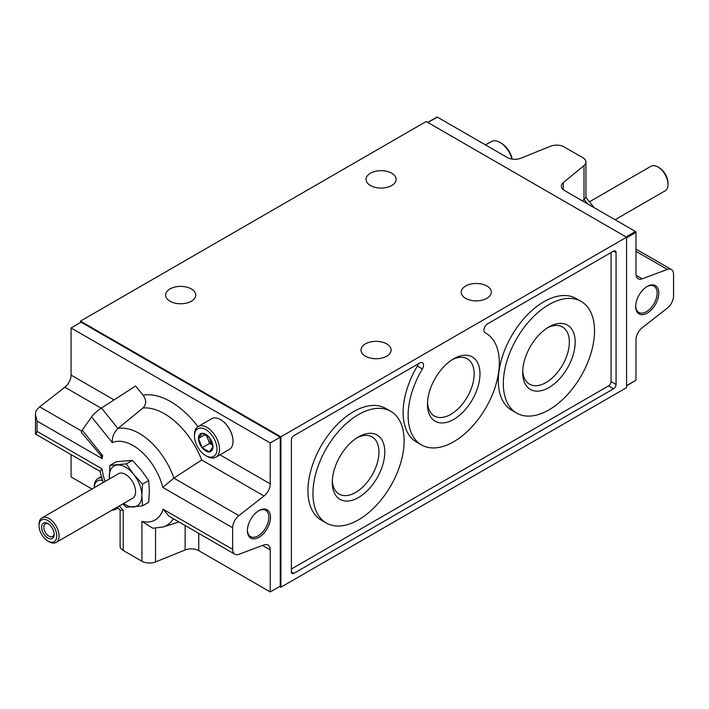 <?xml version="1.0" encoding="UTF-8"?>
<svg xmlns="http://www.w3.org/2000/svg" width="709" height="709" viewBox="0 0 709 709"><rect width="100%" height="100%" fill="white"/><g stroke="black" fill="none" stroke-linecap="round" stroke-linejoin="round"><path stroke-width="1.06" d="M202.109 433.279A10.227 5.902 60 0 1 209.341 437.453L202.109 433.279L198.493 438.419A10.227 5.902 60 0 1 202.109 433.279M202.109 447.742A10.227 5.902 60 0 1 198.493 438.419L202.109 447.742L209.341 451.917A10.227 5.902 60 0 1 202.109 447.742L209.625 443.4L212.673 445.163M212.957 446.767A10.227 5.902 60 0 1 209.341 451.917L212.957 446.767L209.341 437.453A10.227 5.902 60 0 1 212.957 446.767M142.518 505.854L148.686 502.291L149.36 491.045L148.686 480.587L141.215 470.067L132.397 460.327L116.116 461.781L109.948 465.343L126.237 463.89L133.7 474.401L142.518 484.141L141.844 495.387L142.518 505.854L126.237 507.307L122.914 503.877M436.815 117.393L437.32 117.109L507.307 157.513A10.626 6.133 0 0 0 520.92 158.196L550.512 146.24A10.626 6.133 0 0 1 564.125 146.923L582.825 157.726A10.626 6.133 0 0 1 585.935 162.06A10.626 6.133 0 0 1 584.012 165.578L563.292 182.665A10.626 6.133 0 0 0 561.368 186.183A10.626 6.133 0 0 0 564.479 190.526L635.477 231.506L635.973 232.375L635.973 273.851A10.626 6.133 120 0 0 638.171 278.717A10.626 6.133 120 0 0 642.186 278.814L667.337 269.411A10.626 6.133 120 0 1 671.352 269.509A10.626 6.133 120 0 1 673.55 274.374L673.55 295.963A10.626 6.133 120 0 1 667.337 308.096L642.186 327.744A10.626 6.133 120 0 0 635.973 339.877L635.973 380.192L626.579 385.856M584.012 165.578L584.012 199.548L582.204 200.753M101.219 408.207L64.865 387.22A10.626 6.133 120 0 0 71.077 375.088L71.077 327.975L270.226 442.957L270.226 483.857A10.626 6.133 -60 0 1 264.023 495.99L238.862 515.629A10.626 6.133 -60 0 0 232.649 527.762L232.649 549.36A10.626 6.133 -60 0 0 234.856 554.225A10.626 6.133 -60 0 0 238.862 554.314L264.023 544.92A10.626 6.133 -60 0 1 268.029 545.008A10.626 6.133 -60 0 1 270.226 549.874L262.569 545.46M264.023 495.99L201.693 459.999L173.891 478.123L162.751 487.402L232.649 527.762M120.113 510.214L120.113 546.107A10.626 6.133 0 0 0 123.224 550.45L141.924 561.244A10.626 6.133 0 0 0 155.537 561.927L185.129 549.971L185.129 525.511M270.226 442.957L280.25 437.169L280.25 586.148L270.226 591.926L198.742 550.654A10.626 6.133 0 0 0 185.129 549.971M143.005 395.179L135.614 385.988L101.484 408.038L117.942 428.502L143.023 407.976C146.55 404.139 146.541 399.867 143.005 395.179A71.432 41.237 60 0 1 197.944 426.641M71.077 454.602L71.077 476.944L91.975 489.015M64.865 387.22L39.704 406.869A10.626 6.133 120 0 0 35.92 411.211L35.45 414.34L37.01 421.031L37.01 431.347L35.92 434.298L35.45 433.695M71.077 327.975L81.092 322.187L280.25 437.169M647.246 286.427L647.246 286.427A16.342 9.439 120 0 0 635.689 306.448A16.342 9.439 120 0 0 647.246 313.121A16.342 9.439 120 0 0 658.803 293.101A16.342 9.439 120 0 0 647.246 286.427M258.953 537.298A16.342 9.439 -60 0 1 247.397 530.624A16.342 9.439 -60 0 1 258.953 510.604A16.342 9.439 -60 0 1 270.519 517.278A16.342 9.439 -60 0 1 258.953 537.298M270.226 591.926L270.226 549.874M101.484 408.038A10.626 2.242 141.2 0 0 91.576 416.883L82.226 430.186A10.626 2.242 141.2 0 0 81.455 432.508L100.758 455.346L102.123 458.626A44.224 25.533 60 0 1 102.672 455.63L100.758 455.346M453.725 419.391A37.116 21.43 -60 0 1 427.483 404.236A37.116 21.43 -60 0 1 453.725 358.781A37.116 21.43 -60 0 1 479.975 373.927A37.116 21.43 -60 0 1 453.725 419.391M616.059 384.455L616.059 252.555A3.545 2.047 120 0 0 615.323 250.933A3.545 2.047 120 0 0 613.551 251.11L487.668 323.783A5.317 3.066 120 0 0 484.203 328.462A5.317 3.066 120 0 0 485.018 332.725A5.317 3.066 120 0 0 485.089 332.76A64.475 37.222 120 0 1 485.966 333.248A64.475 37.222 120 0 1 485.966 407.693A64.475 37.222 120 0 1 421.492 444.924A64.475 37.222 120 0 1 422.369 368.972A5.317 3.066 120 0 0 422.44 362.716A5.317 3.066 120 0 0 419.781 362.981L293.898 435.654A3.545 2.047 120 0 0 291.399 439.997L291.399 571.897A3.545 2.047 120 0 0 292.135 573.519A3.545 2.047 120 0 0 293.898 573.342L613.551 388.798A3.545 2.047 120 0 0 616.059 384.455L611.052 381.566L611.052 252.555M280.879 587.229L626.579 387.637L626.579 237.223L280.879 436.815L280.879 587.229L279.621 586.503M465.627 298.329A15.057 8.694 0 0 0 482.031 300.208A15.057 8.694 0 0 0 491.328 292.179A15.057 8.694 0 0 0 476.271 283.485A15.057 8.694 0 0 0 461.213 292.179A15.057 8.694 0 0 0 465.627 298.329M365.419 356.184A15.057 8.694 0 0 0 381.832 358.063A15.057 8.694 0 0 0 391.129 350.033A15.057 8.694 0 0 0 376.071 341.339A15.057 8.694 0 0 0 361.014 350.033A15.057 8.694 0 0 0 365.419 356.184M280.879 436.815L80.471 321.106L426.171 121.514L626.579 237.223M170.027 301.219A15.057 8.694 0 0 0 186.432 303.106A15.057 8.694 0 0 0 195.728 295.077A15.057 8.694 0 0 0 180.671 286.383A15.057 8.694 0 0 0 165.614 295.077A15.057 8.694 0 0 0 170.027 301.219M370.435 185.519A15.057 8.694 0 0 0 386.839 187.398A15.057 8.694 0 0 0 396.136 179.368A15.057 8.694 0 0 0 381.079 170.674A15.057 8.694 0 0 0 366.021 179.368A15.057 8.694 0 0 0 370.435 185.519M80.471 321.106L80.471 322.551M220.632 419.675A17.362 10.023 60 0 1 220.756 419.746L220.756 419.746A17.362 10.023 60 0 1 233.031 441.007A17.362 10.023 60 0 1 233.031 441.149M232.649 549.36L163.07 509.186L169.008 516.196L234.856 554.225M99.951 471.21L102.123 468.933L37.01 431.347M141.924 561.244L141.924 521.39L152.781 528.24L163.008 527.026L178.934 521.939M117.375 507.077L120.211 510.32L123.224 510.232A44.224 25.533 60 0 1 119.218 506.013M238.862 515.629L173.891 478.123A54.69 31.577 60 0 0 117.942 428.502C113.839 432.561 111.96 437.276 112.297 442.664A44.224 25.533 60 0 1 162.751 487.402M587.69 203.926A54.69 31.577 -120 0 0 584.012 199.548L585.926 197.598L585.935 162.06M291.399 569.008L608.544 385.9A3.545 2.047 120 0 0 611.052 381.566M418.319 363.823A5.317 3.066 120 0 1 417.362 366.083A64.475 37.222 120 0 0 416.475 442.035L421.492 444.924M581.158 301.422L576.151 298.533A64.475 37.222 120 0 0 543.909 301.724A64.475 37.222 120 0 0 501.786 358.541A64.475 37.222 120 0 0 511.676 410.21L516.684 413.108A64.475 37.222 120 0 0 581.158 375.876A64.475 37.222 120 0 0 581.158 301.422A64.475 37.222 120 0 0 548.926 304.622A64.475 37.222 120 0 0 503.328 383.587A64.475 37.222 120 0 0 516.684 413.108M390.774 411.344L385.758 408.455A64.475 37.222 120 0 0 353.525 411.645A64.475 37.222 120 0 0 311.402 468.463A64.475 37.222 120 0 0 321.283 520.131L326.291 523.02A64.475 37.222 120 0 0 390.774 485.798A64.475 37.222 120 0 0 390.774 411.344A64.475 37.222 120 0 0 358.532 414.535A64.475 37.222 120 0 0 312.944 493.508A64.475 37.222 120 0 0 326.291 523.02M358.532 497.496A37.116 21.43 -60 0 1 332.291 482.342A37.116 21.43 -60 0 1 358.532 436.877A37.116 21.43 -60 0 1 384.783 452.032A37.116 21.43 -60 0 1 358.532 497.496M548.926 387.575A37.116 21.43 -60 0 1 522.675 372.42A37.116 21.43 -60 0 1 548.917 326.955A37.116 21.43 -60 0 1 575.167 342.11A37.116 21.43 -60 0 1 548.926 387.575M452.227 359.693A33.004 19.054 -60 0 1 467.32 358.825A33.004 19.054 -60 0 1 472.38 385.271A33.004 19.054 -60 0 1 450.818 414.348A33.004 19.054 -60 0 1 434.316 415.988A33.004 19.054 -60 0 1 427.527 402.482M357.035 437.79A33.004 19.054 -60 0 1 372.128 436.921A33.004 19.054 -60 0 1 377.179 463.367A33.004 19.054 -60 0 1 355.626 492.454A33.004 19.054 -60 0 1 339.124 494.084A33.004 19.054 -60 0 1 332.326 480.587M547.419 327.868A33.004 19.054 -60 0 1 562.512 327A33.004 19.054 -60 0 1 567.572 353.445A33.004 19.054 -60 0 1 546.01 382.532A33.004 19.054 -60 0 1 529.508 384.163A33.004 19.054 -60 0 1 522.719 370.665M109.31 479L109.948 465.343M132.397 460.327L126.237 463.89M148.686 480.587L142.518 484.141M47.902 538.051A8.854 5.114 -120 0 0 54.168 534.435A8.854 5.114 -120 0 0 47.902 523.588A8.854 5.114 -120 0 0 41.636 527.204A8.854 5.114 -120 0 0 47.902 538.051M49.054 541.729L47.902 541.064A12.54 7.241 -120 0 0 56.773 535.942A12.54 7.241 -120 0 0 47.902 520.583A12.54 7.241 -120 0 0 39.03 525.706A12.54 7.241 -120 0 0 47.902 541.064L49.054 541.729A14.171 8.18 -120 0 0 56.135 542.429A14.171 8.18 -120 0 0 56.135 526.069A14.171 8.18 -120 0 0 41.964 517.88A14.171 8.18 -120 0 0 39.03 524.368L39.03 525.706M56.135 542.429L132.645 498.259A14.171 8.18 -120 0 0 132.645 481.898A14.171 8.18 -120 0 0 118.474 473.718L41.964 517.88M123.57 503.496A23.025 13.294 -120 0 0 133.7 506.97A23.025 13.294 -120 0 0 141.844 495.387A23.025 13.294 -120 0 0 133.7 474.401A23.025 13.294 -120 0 0 117.419 465.007A23.025 13.294 -120 0 0 109.275 476.59A23.025 13.294 -120 0 0 109.399 478.956M615.075 219.728L665.077 190.863A14.171 8.18 -120 0 0 668.011 184.375L668.011 183.046A12.54 7.241 -120 0 0 659.148 167.687L657.996 167.023A14.171 8.18 -120 0 0 650.906 166.314L589.675 201.675M668.011 184.375A14.171 8.18 -120 0 0 657.996 167.023M48.469 523.951A7.32 4.227 -120 0 0 45.323 523.854A7.32 4.227 -120 0 0 44.206 529.72A7.32 4.227 -120 0 0 48.983 536.172A7.32 4.227 -120 0 0 52.643 536.536A7.32 4.227 -120 0 0 54.141 533.771M512.208 159.117A15.944 9.208 -120 0 0 501.325 143.209L500.075 142.491A17.716 10.227 -120 0 0 491.213 141.614L485.488 144.92M511.916 159.073A17.716 10.227 -120 0 0 500.075 142.491M205.725 429.583A15.944 9.208 60 0 1 216.998 449.107A15.944 9.208 60 0 1 205.725 455.612A15.944 9.208 60 0 1 194.452 436.088A15.944 9.208 60 0 1 205.725 429.583M194.452 436.088L194.452 434.644A17.716 10.227 60 0 1 198.121 426.534A17.716 10.227 60 0 1 206.975 427.412A17.716 10.227 60 0 1 218.549 443.019A17.716 10.227 60 0 1 215.828 457.216A17.716 10.227 60 0 1 206.975 456.339L205.725 455.612M198.121 426.534L211.645 418.727A17.716 10.227 60 0 1 220.499 419.604L220.499 419.604A17.716 10.227 60 0 1 233.031 441.299A17.716 10.227 60 0 1 229.362 449.409L215.828 457.216M101.609 477.786A17.716 10.227 60 0 0 97.913 478.602A17.716 10.227 60 0 0 94.244 486.711L94.244 487.703A15.944 9.208 60 0 1 102.433 480.365M117.641 507.396A17.716 10.227 60 0 1 115.629 509.284A17.716 10.227 60 0 1 112.119 510.108M206.408 435.113L209.625 443.4M207.09 435.548A8.747 5.052 -120 0 0 212.647 445.03M198.493 438.419L205.264 434.511M635.698 305.96A15.173 8.756 120 0 0 638.827 312.439A15.173 8.756 120 0 0 654.008 303.674A15.173 8.756 120 0 0 654.008 286.152A15.173 8.756 120 0 0 646.821 286.684M258.537 510.861A15.173 8.756 -60 0 1 265.715 510.329A15.173 8.756 -60 0 1 268.037 522.489A15.173 8.756 -60 0 1 258.129 535.862A15.173 8.756 -60 0 1 250.543 536.616A15.173 8.756 -60 0 1 247.406 530.137M642.186 278.814L636.088 275.287M667.337 269.411L635.973 251.296M563.292 182.665L563.292 189.702M270.226 483.857L219.958 454.832M155.537 561.927L155.537 528.294M198.742 550.654L198.742 533.372M114.06 399.911L71.077 375.088M635.973 232.375L626.579 237.799M635.477 231.506L626.082 236.93M635.973 380.192L626.579 385.616M437.32 117.109L427.926 122.533M102.123 458.626L37.01 421.031M105.047 481.464A44.224 25.533 60 0 1 102.123 468.933M123.224 550.45L123.224 510.232M163.07 509.186A44.224 25.533 60 0 1 141.924 521.39M91.576 416.883L112.297 442.664M82.226 430.186L102.672 455.63M81.659 431.09L39.704 406.869M143.023 407.976A60.965 35.193 60 0 1 201.693 459.999M173.421 518.758A54.69 31.577 60 0 1 163.008 527.026M608.544 385.9L613.551 388.798M613.551 251.11L616.059 252.555M417.362 366.083L422.369 368.972M291.399 571.897L293.898 573.342M671.352 269.509L635.973 249.081M436.966 117.074L427.713 122.409M35.459 414.659L35.459 433.616M99.96 471.281L35.796 434.236M99.942 471.21L103.204 482.528M594.195 207.675L585.935 197.465M484.77 332.556L485.966 333.248M115.629 509.284L118.048 507.883M97.913 478.602L101.272 476.661"/></g></svg>
